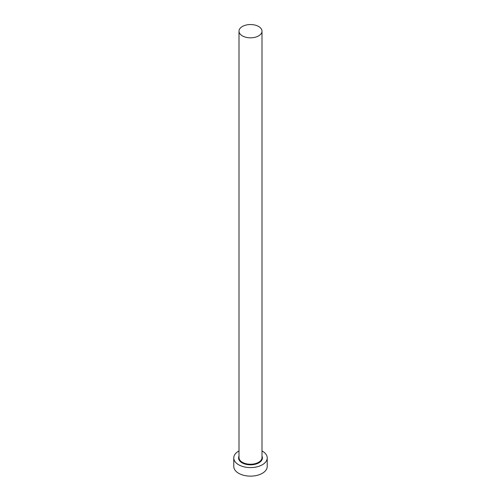 <?xml version="1.0" encoding="UTF-8"?>
<svg xmlns="http://www.w3.org/2000/svg" width="501" height="501" viewBox="0 0 501 501"><rect width="100%" height="100%" fill="white"/><g stroke="black" fill="none" stroke-linecap="round" stroke-linejoin="round"><path stroke-width="0.75" d="M242.371 35.878A11.498 6.638 0 0 0 254.903 37.318A11.498 6.638 0 0 0 261.998 31.181A11.498 6.638 0 0 0 258.629 26.49A11.498 6.638 0 0 0 246.097 25.05A11.498 6.638 0 0 0 239.002 31.181A11.498 6.638 0 0 0 242.371 35.878M239.002 450.931A16.727 9.657 0 0 0 233.773 457.945A16.727 9.657 0 0 0 238.676 464.771A16.727 9.657 0 0 0 256.9 466.863A16.727 9.657 0 0 0 267.227 457.945A16.727 9.657 0 0 0 262.324 451.113A16.727 9.657 0 0 0 261.998 450.931M233.773 457.945L233.773 466.481A16.727 9.657 0 0 0 238.676 473.307A16.727 9.657 0 0 0 256.9 475.399A16.727 9.657 0 0 0 267.227 466.481L267.227 457.945M261.998 456.135A11.918 6.882 180 0 1 256.481 463.895A11.918 6.882 180 0 1 242.071 462.811A11.918 6.882 180 0 1 239.002 456.135M239.002 31.181L239.002 457.601A11.498 6.638 0 0 0 242.371 462.298A11.498 6.638 0 0 0 254.903 463.738A11.498 6.638 0 0 0 261.998 457.601L261.998 31.181"/></g></svg>
